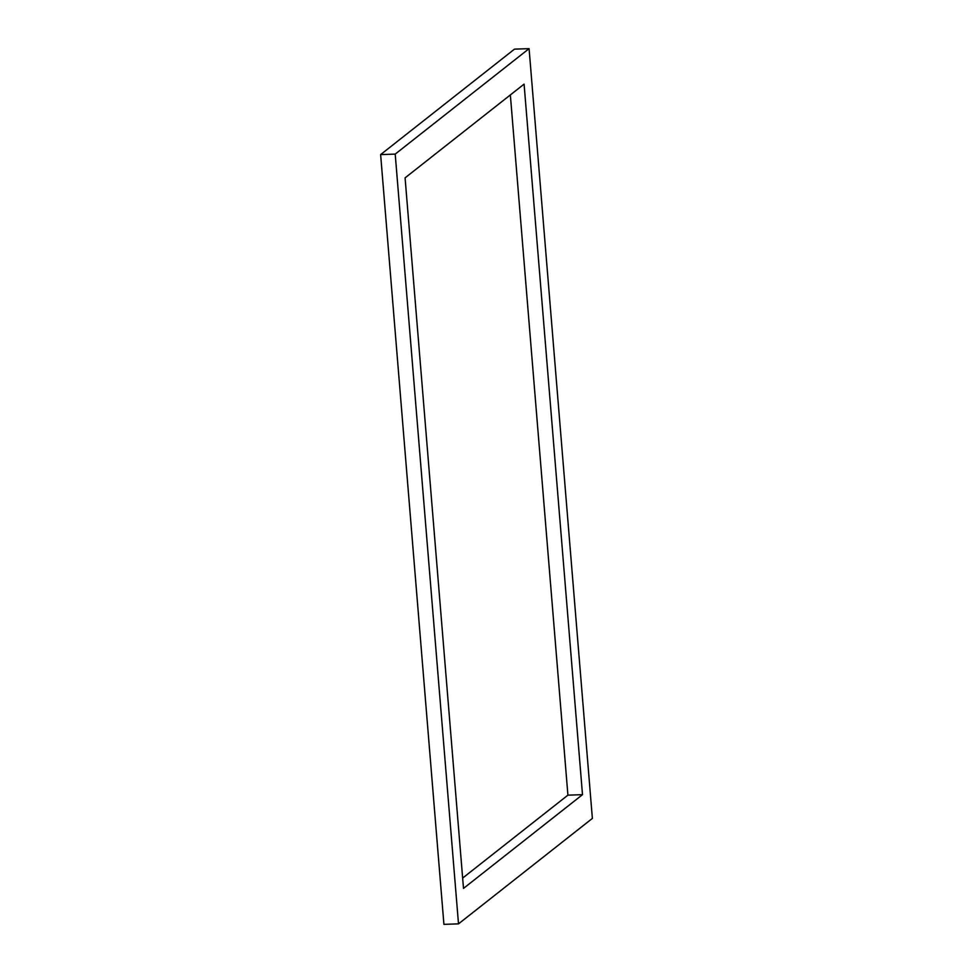 <?xml version="1.0" encoding="UTF-8"?>
<svg xmlns="http://www.w3.org/2000/svg" width="973" height="973" viewBox="0 0 973 973"><rect width="100%" height="100%" fill="white"/><g stroke="black" fill="none" stroke-linecap="round" stroke-linejoin="round"><path stroke-width="1.46" d="M592.375 818.402L529.081 48.65L395.208 154.111L458.502 923.864L592.375 818.402M582.499 794.661L524.082 84.116L405.084 177.852L463.501 888.398L582.499 794.661L567.916 795.148L510.351 94.928M529.081 48.65L514.498 49.136L380.625 154.598L443.919 924.35L458.502 923.864M462.649 878.072L567.916 795.148M395.208 154.111L380.625 154.598"/></g></svg>
